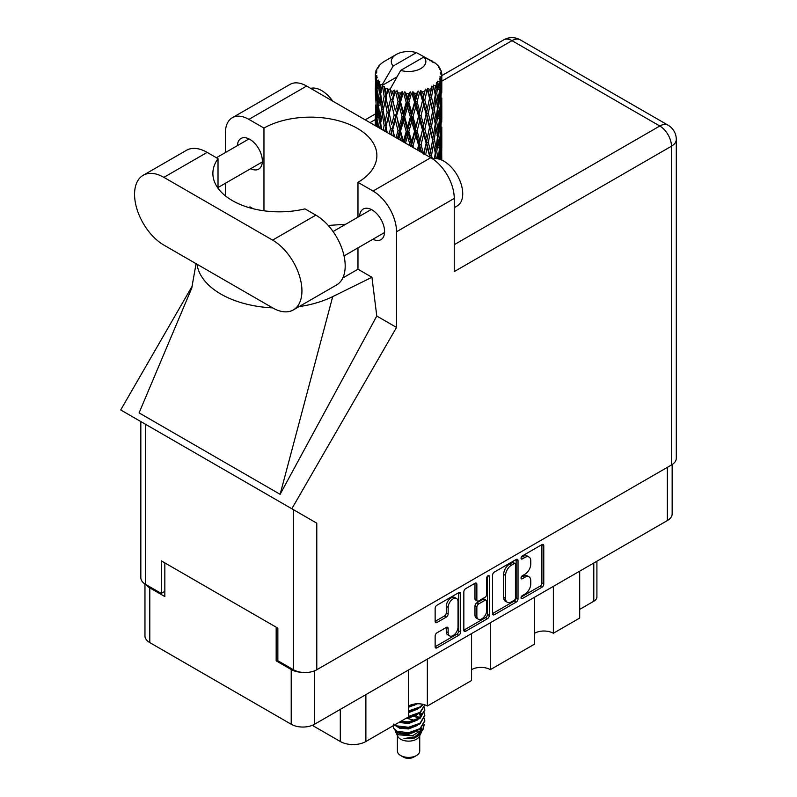 <?xml version="1.0" encoding="UTF-8"?>
<svg xmlns="http://www.w3.org/2000/svg" width="797" height="797" viewBox="0 0 797 797"><rect width="100%" height="100%" fill="white"/><g stroke="black" fill="none" stroke-linecap="round" stroke-linejoin="round"><path stroke-width="1.2" d="M456.581 598.547L454.698 597.461A6.984 4.035 120 0 0 451.212 597.8A6.984 4.035 120 0 0 446.27 606.358L448.153 607.444A6.984 4.035 120 0 1 453.094 598.886A6.984 4.035 120 0 1 456.581 598.547A6.984 4.035 120 0 1 458.026 601.745L458.026 627A6.984 4.035 120 0 1 454.977 634.023A6.984 4.035 120 0 1 449.598 635.896A6.984 4.035 120 0 1 448.153 632.698L448.153 628.494A2.61 1.504 120 0 0 447.615 627.299A2.61 1.504 120 0 0 446.31 627.428L436.985 632.808A2.61 1.504 120 0 0 435.142 636.006L435.142 646.765A2.61 1.504 120 0 0 435.68 647.961A2.61 1.504 120 0 0 436.985 647.831L458.763 635.259A2.61 1.504 120 0 0 460.616 632.061L460.616 593.695A2.61 1.504 120 0 0 460.068 592.5A2.61 1.504 120 0 0 458.763 592.629L436.985 605.202A2.61 1.504 120 0 0 435.142 608.4L435.142 621.401A2.61 1.504 120 0 0 435.68 622.596A2.61 1.504 120 0 0 436.985 622.467L446.31 617.087A2.61 1.504 120 0 0 448.153 613.889L448.153 607.444M488.023 575.733L489.318 576.48A1.823 1.056 120 0 0 488.94 575.643A1.823 1.056 120 0 0 488.023 575.733A1.823 1.056 120 0 0 486.738 577.974L486.738 594.173A2.61 1.504 120 0 1 484.885 597.371L478.708 600.938A2.61 1.504 120 0 1 477.403 601.068A2.61 1.504 120 0 1 476.855 599.872L476.855 584.321A2.61 1.504 120 0 0 476.317 583.125A2.61 1.504 120 0 0 475.012 583.255L476.855 584.321M492.546 575.255L492.546 613.62A2.61 1.504 120 0 0 493.084 614.816A2.61 1.504 120 0 0 494.389 614.686L516.177 602.114A2.61 1.504 120 0 0 518.02 598.916L518.02 560.55A2.61 1.504 120 0 0 517.482 559.355A2.61 1.504 120 0 0 516.177 559.484L494.389 572.057A2.61 1.504 120 0 0 492.546 575.255M672.16 464.551L672.16 513.836A16.488 9.524 180 0 1 667.328 520.571L314.536 724.254A16.488 9.524 180 0 1 291.214 724.254L149.796 642.601A16.488 9.524 180 0 1 144.964 635.867L144.964 583.982M524.854 594.124L522.314 595.588A1.823 1.056 120 0 0 521.118 597.192A1.823 1.056 120 0 0 521.397 598.657A1.823 1.056 120 0 0 522.314 598.567L541.93 587.25A2.61 1.504 120 0 0 543.773 584.052L543.773 545.686A2.61 1.504 120 0 0 543.235 544.49A2.61 1.504 120 0 0 541.93 544.62L522.314 555.937A1.823 1.056 120 0 0 521.118 557.551A1.823 1.056 120 0 0 521.397 559.016A1.823 1.056 120 0 0 522.314 558.926L524.854 557.462A8.359 4.822 120 0 1 529.029 557.043A8.359 4.822 120 0 1 530.762 560.869L530.762 564.067A8.359 4.822 120 0 1 524.854 574.298L522.314 575.763A1.823 1.056 120 0 0 521.118 577.377A1.823 1.056 120 0 0 521.397 578.841A1.823 1.056 120 0 0 522.314 578.752L524.854 577.287A8.359 4.822 120 0 1 529.029 576.869A8.359 4.822 120 0 1 530.762 580.694L530.762 583.892A8.359 4.822 120 0 1 524.854 594.124M487.475 618.681L465.687 631.264A2.61 1.504 120 0 1 464.382 631.393A2.61 1.504 120 0 1 463.844 630.198L485.592 617.595L487.475 618.681A2.61 1.504 120 0 0 489.318 615.493L489.318 576.48M465.687 631.264L463.844 630.198L463.844 591.832A2.61 1.504 120 0 1 465.687 588.634L475.012 583.255M427.371 659.109L427.371 706.012L471.565 680.499L471.565 633.595M553.367 586.363L553.367 633.266L579.698 618.064L579.698 571.16M490.364 622.736L490.364 669.639L534.558 644.125L534.558 597.222M277.864 659.866L276.17 660.843L291.214 669.53A16.488 9.524 0 0 0 301.296 672.269M276.17 660.843L276.17 627.179M146.15 584.689A16.488 9.524 0 0 0 149.796 587.877L164.84 596.564L164.84 562.911M596.913 561.218L596.913 596.893A10.64 6.137 180 0 1 593.795 601.237L579.698 609.376M365.873 694.605L365.873 741.509L408.562 716.872L408.562 669.958M312.285 725.34L340.299 741.509L340.299 709.38M534.558 633.266A13.3 7.681 180 0 1 553.367 633.266M471.565 669.639A13.3 7.681 180 0 1 490.364 669.639M408.562 706.012A13.3 7.681 180 0 1 427.371 706.012M365.873 741.509A18.082 10.441 180 0 1 340.299 741.509M529.029 576.869L527.146 575.783A8.359 4.822 120 0 0 522.971 576.201L524.854 577.287M521.158 577.237L522.971 576.201M529.029 557.043L527.146 555.957A8.359 4.822 120 0 0 522.971 556.376L524.854 557.462M521.158 557.422L522.971 556.376M521.158 597.063L540.047 586.164A2.61 1.504 120 0 0 541.89 582.966L541.89 544.64M492.546 613.58L514.294 601.028A2.61 1.504 120 0 0 516.137 597.83L516.137 559.504L518.02 560.55M514.145 600.3A1.823 1.056 120 0 0 515.44 598.069L515.44 564.386A1.823 1.056 120 0 0 515.061 563.549A1.823 1.056 120 0 0 514.145 563.638L511.465 565.183A8.359 4.822 120 0 0 505.557 575.414L505.557 598.437A8.359 4.822 120 0 0 507.29 602.263A8.359 4.822 120 0 0 511.465 601.845L514.145 600.3M515.061 563.549L513.178 562.463A1.823 1.056 120 0 0 512.262 562.552L514.145 563.638M507.29 602.263L505.408 601.177A8.359 4.822 120 0 1 503.684 597.351L503.684 574.328A8.359 4.822 120 0 1 509.592 564.097L512.262 562.552M474.972 583.274L474.972 598.786A2.61 1.504 120 0 0 475.52 599.982L477.403 601.068M487.435 576.241L487.435 614.407L489.318 615.493M476.855 616.021A6.984 4.035 120 0 0 478.3 619.219A6.984 4.035 120 0 0 483.689 617.346A6.984 4.035 120 0 0 486.738 610.323L486.738 601.416A2.61 1.504 120 0 0 486.19 600.231A2.61 1.504 120 0 0 484.885 600.35L478.708 603.927A2.61 1.504 120 0 0 476.855 607.125L476.855 616.021L474.972 614.935A6.984 4.035 120 0 0 476.427 618.133L478.3 619.219M486.19 600.231L484.307 599.145A2.61 1.504 120 0 0 483.002 599.274L484.885 600.35M474.972 614.935L474.972 606.039A2.61 1.504 120 0 1 476.825 602.841L483.002 599.274M485.592 617.595A2.61 1.504 120 0 0 487.435 614.407M449.598 635.896L447.715 634.811A6.984 4.035 120 0 1 446.27 631.613L446.27 627.448M435.142 621.361L444.427 616.001A2.61 1.504 120 0 0 446.27 612.803L446.27 606.358M435.142 646.726L456.89 634.173A2.61 1.504 120 0 0 458.733 630.975L458.733 592.649M293.346 309.923L336.593 284.947A41.484 23.95 -120 0 0 345.191 265.959A41.484 23.95 -120 0 0 315.851 215.14L304.992 208.874A66.49 38.386 0 0 1 212.879 173.447A66.49 38.386 0 0 1 218.019 158.653L207.16 152.386A41.484 23.95 -120 0 0 186.408 150.334L143.161 175.3A41.484 23.95 -120 0 0 136.795 208.545A41.484 23.95 -120 0 0 163.903 245.107L272.604 307.861A41.484 23.95 -120 0 0 293.346 309.923A41.484 23.95 -120 0 0 301.933 290.925A41.484 23.95 -120 0 0 272.604 240.116L163.903 177.362A41.484 23.95 -120 0 0 143.161 175.3M310.651 88.367A26.6 15.352 60 0 1 332.708 101.099M432.771 158.972A26.6 15.352 60 0 1 452.407 168.416A26.6 15.352 60 0 1 462.728 193.751A26.6 15.352 60 0 1 457.219 205.925L454.26 207.638M372.896 239.249A17.683 10.212 -120 0 0 380.926 239.688A17.683 10.212 -120 0 0 384.582 231.588A17.683 10.212 -120 0 0 376.871 213.795A17.683 10.212 -120 0 0 363.243 209.053A17.683 10.212 -120 0 0 359.606 216.226M250.666 168.685A17.683 10.212 -120 0 0 258.686 169.113A17.683 10.212 -120 0 0 262.352 161.024A17.683 10.212 -120 0 0 254.632 143.221A17.683 10.212 -120 0 0 241.003 138.479A17.683 10.212 -120 0 0 237.367 145.652M232.286 117.737L290.018 84.402A33.245 19.198 60 0 1 306.636 86.046L248.903 119.381A33.245 19.198 -120 0 0 232.286 117.737A33.245 19.198 -120 0 0 225.402 132.95L225.402 152.556M671.463 464.98L671.463 146.2A16.488 9.524 180 0 0 676.294 139.465L676.294 458.245A16.488 9.524 180 0 1 671.463 464.98L316.788 669.749A16.488 9.524 180 0 1 293.475 669.749L293.475 509.701L316.788 523.171L291.832 508.755L396.527 327.428L396.527 231.758A33.245 19.198 -120 0 0 373.026 191.041L430.759 157.706L306.636 86.046M430.759 157.706A33.245 19.198 60 0 1 454.26 198.423L454.26 271.598L671.463 146.2A16.488 9.524 60 0 0 659.806 126.006L511.993 40.667L441.807 81.184M373.026 191.041L357.973 182.354L357.973 217.163M357.973 247.867L357.973 269.207A66.49 38.386 180 0 1 357.415 269.535L342.79 277.984M299.064 306.616A82.45 47.601 0 0 0 332.718 296.614L371.94 277.276L357.973 269.207M371.94 277.276L376.782 316.03L396.527 327.428M191.888 287.767L139.076 412.886L280.116 494.319L376.782 316.03M291.832 508.755L120.706 409.957L192.336 285.894M263.956 210.787L263.956 128.068L248.903 119.381M225.402 195.873L225.402 183.27M253.257 208.754L249.979 206.861L248.923 207.579M293.475 509.701L145.662 424.363L145.662 584.41L161.273 593.416L164.84 591.354M145.662 584.41A16.488 9.524 180 0 1 140.83 577.676L140.83 421.583M293.475 669.749L277.864 660.733L277.864 628.166L161.273 560.849L161.273 593.416M145.662 424.363C139.375 420.736 139.375 420.736 145.662 424.363M357.973 182.354A66.49 38.386 0 0 0 376.881 155.535A66.49 38.386 0 0 0 336.214 120.158A66.49 38.386 0 0 0 263.956 128.068M345.669 224.266L328.234 225.451M196.989 264.215A82.45 47.601 0 0 0 272.604 307.871M332.718 296.614L280.116 494.319M218.019 188.241L218.019 158.653M397.394 735.641L397.394 750.963A11.168 6.446 0 0 0 400.662 755.526L403.491 757.15A7.183 4.144 0 0 0 403.491 757.15A7.183 4.144 0 0 0 413.643 757.15L416.462 755.526A11.168 6.446 0 0 0 419.73 750.963L419.73 735.641M403.481 757.15L400.662 755.526A11.168 6.446 0 0 0 416.462 755.526M395.103 730.61L397.882 736.567A11.168 6.446 0 0 0 400.662 739.237A11.168 6.446 0 0 0 419.242 736.567L421.703 731.726M419.352 733.011A11.168 6.446 0 0 0 417.528 730.829M395.511 732.084L398.659 734.814L412.497 735.83L423.346 728.837L422.45 730.52L414.819 736.846L403.94 738.59L413.603 738.49L421.224 732.841M423.426 725.778L423.008 729.255M423.346 728.837L424.173 724.343M397.095 731.337A16.219 9.365 0 0 0 402.355 733.37L397.414 732.044L393.379 728.079L397.095 731.337L408.562 732.722L420.039 728.627L424.791 720.647L424.412 718.266M393.459 724.094L393.379 728.079M402.355 733.37L408.562 733.399L420.039 729.305L424.781 720.986M394.425 725.031L397.095 726.585L408.562 727.97L420.039 723.875L424.781 715.557M394.943 724.732L397.095 725.908L408.562 727.292L420.039 723.198L424.791 715.218L424.412 712.837M399.646 722.012L408.562 722.54L420.039 718.446L424.781 710.127M400.493 721.524L408.562 721.863L420.039 717.768L424.791 709.788L424.412 707.407M408.054 717.161L420.039 713.016L424.791 705.036M408.562 716.433L420.039 712.339L424.771 704.847M408.562 711.691L420.039 707.587L423.227 704.389M408.562 711.004L420.039 706.909L422.799 704.289M408.562 706.262L417.349 703.771M409.648 705.445L415.566 703.89M419.67 717.838L417.658 716.633M385.061 92.372L384.214 87.6A33.245 19.198 0 0 0 385.061 88.108A33.245 19.198 0 0 0 385.937 88.597L385.061 92.372L385.997 96.367L385.061 101.438L387.173 112.576L385.061 121.463L383.118 110.235L387.92 89.583L387.77 88.517L385.937 88.597M383.118 110.235L385.061 101.438M384.901 131.236L385.061 130.549L385.22 131.415M375.437 72.935A33.245 19.198 0 0 1 375.507 72.537L376.941 70.983L375.875 71.043A33.245 19.198 0 0 1 376.413 69.668L378.127 67.914L377.17 68.223A33.245 19.198 0 0 1 377.409 67.855L378.993 66.52L378.406 66.46A33.245 19.198 0 0 1 379.521 65.205L380.876 63.919A33.245 19.198 0 0 1 381.265 63.591L382.839 62.385A33.245 19.198 0 0 1 384.453 61.329L396.338 54.455A17.285 9.982 0 0 0 393.17 66.051L382.53 84.173L380.587 84.91L379.95 88.567L379.342 83.695L379.81 81.443L378.196 82.35L379.312 92.452L378.057 100.96L377.031 89.413L377.917 81.981L378.784 80.089L377.001 80.567L376.642 84.153L376.323 79.212L377.27 77.07L375.785 77.737L376.304 87.969L375.726 96.337L375.676 77.349L376.871 75.605L375.397 75.845L375.337 79.401L375.317 74.44L376.692 72.457L375.437 72.935L375.407 74.31M375.317 74.44A33.245 19.198 0 0 0 375.317 74.539A33.245 19.198 0 0 0 375.397 75.845M376.323 79.212A33.245 19.198 0 0 0 377.001 80.567M379.342 83.695A33.245 19.198 0 0 0 380.587 84.91M429.981 60.881L429.892 59.815A33.245 19.198 0 0 0 428.009 58.968L416.433 52.622A17.285 9.982 0 0 0 396.338 54.455M441.289 159.878L441.658 147.883L441.787 160.018M432.392 61.558L432.313 61.11A33.245 19.198 0 0 0 431.825 60.831L431.127 60.851M441.747 151.081L441.787 130.917M441.408 147.046L441.658 147.883M437.404 65.314L437.354 64.946A33.245 19.198 0 0 0 436.995 64.597L435.56 63.342A33.245 19.198 0 0 0 435.531 63.312A33.245 19.198 0 0 0 434.066 62.226L433.568 62.216M432.313 61.11L432.223 62.176M396.786 77L382.331 85.339L382.53 84.173M382.082 86.146A33.245 19.198 0 0 0 382.51 86.465L384.154 96.367L382.291 105.104L380.637 93.747L382.331 85.339M384.214 87.6L384.353 86.544L382.51 86.465M387.92 89.583A33.245 19.198 0 0 0 388.468 89.832L390.53 99.466L388.189 108.502L385.997 97.433M435.531 63.312L423.954 56.966L400.692 70.395L389.853 89.682L388.468 89.832M441.747 121.991L441.787 101.827M441.807 127.141L441.658 138.788L441.807 127.141M441.508 144.088L441.01 155.724L440.263 147.315L441.01 135.709L441.508 144.088M439.247 159.171L439.844 152.586L440.572 159.599M437.354 64.946L438.569 66.271A33.245 19.198 0 0 1 439.536 67.566L438.828 67.606L440.392 68.99A33.245 19.198 0 0 1 440.582 69.379L439.545 69.03L441.189 70.843A33.245 19.198 0 0 1 441.568 72.238L440.392 72.138L441.777 73.732A33.245 19.198 0 0 1 441.797 74.141L440.472 73.623L441.757 75.645L441.658 80.607L441.518 77.05L439.964 76.741L441.08 78.534L441.508 85.887L441.01 97.523L440.263 89.125L440.93 78.923L439.406 78.196L440.233 80.377L439.844 85.299L439.406 81.702L437.563 81.155L439.376 90.539L438.181 102.046L436.776 93.498L438.021 83.436L436.397 82.47L436.059 89.583L435.351 85.907L433.339 85.07L433.927 88.029L433.339 85.07M400.692 70.395A17.285 9.982 0 0 0 420.786 68.572A17.285 9.982 0 0 0 423.954 56.966M390.6 90.689A33.245 19.198 0 0 0 392.702 91.406L391.646 95.321L390.052 88.517M395.043 92.073A33.245 19.198 0 0 0 395.681 92.233L398.042 101.548L395.362 110.952L392.782 100.233L395.043 92.073L394.714 90.051L392.702 91.406M398.121 92.761A33.245 19.198 0 0 0 400.473 93.159L399.287 97.234L397.075 90.649L395.681 92.233M403.023 93.468A33.245 19.198 0 0 0 403.71 93.528L406.221 102.484L403.362 112.297L400.552 101.966L403.023 93.468L402.306 91.525L400.473 93.159M406.301 93.687A33.245 19.198 0 0 0 408.741 93.737L407.516 97.981L406.301 93.687L404.846 91.755L403.71 93.528M411.342 93.667A33.245 19.198 0 0 0 412.039 93.628L414.54 102.215L411.69 112.447L408.821 102.534L411.342 93.667L410.286 91.854L408.741 93.737M414.619 93.408A33.245 19.198 0 0 0 417 93.1L415.815 97.533L414.619 93.408L412.846 91.715L412.039 93.628M419.501 92.661A33.245 19.198 0 0 0 420.149 92.532L422.48 100.771L419.83 111.391L417.08 101.886L419.501 92.661L418.156 91.027L417 93.1M422.559 91.954A33.245 19.198 0 0 0 424.731 91.306L423.655 95.899L422.559 91.954L420.577 90.529L420.149 92.532M426.963 90.529A33.245 19.198 0 0 0 427.531 90.3L429.553 98.22L427.252 109.209L424.811 100.083L426.963 90.529L425.429 89.095L424.731 91.306M429.613 89.394A33.245 19.198 0 0 0 431.446 88.457L430.549 93.199L429.613 89.394L427.551 88.268L427.531 90.3M433.269 87.381A33.245 19.198 0 0 0 433.727 87.082L435.301 94.743L433.498 106.031L431.506 97.224L433.269 87.381L431.635 86.186L431.446 88.457M435.351 85.907A33.245 19.198 0 0 0 436.726 84.741M439.406 81.702A33.245 19.198 0 0 0 440.233 80.377M441.518 77.05A33.245 19.198 0 0 0 441.757 75.645M439.227 150.294L439.844 152.586M440.392 157.726L441.01 155.724M440.263 147.315L438.589 147.774M440.552 134.125L441.01 135.709M441.299 139.973L441.658 138.788M441.269 130.439L439.705 131.007M441.408 117.936L441.658 118.783M440.641 70.226L440.582 69.379M439.466 68.173L439.536 67.566M441.747 92.88L441.797 74.141M441.807 98.041L441.658 109.697L441.807 98.041M441.508 114.977L441.01 126.633L440.263 118.215L441.01 106.619L441.508 114.977M440.701 131.904L439.844 143.48L438.758 135.022L439.844 123.475L440.701 131.904M437.971 158.862L436.776 151.689L438.181 140.232L439.376 148.74L438.33 158.942M435.81 158.623L436.059 156.87L436.387 158.653M435.252 153.273L436.059 156.87M436.776 151.689L434.963 151.888L436.059 147.774L434.345 139.106L436.059 127.759L437.573 136.367L436.059 147.774M437.453 137.293L438.181 140.232M439.037 146.17L439.844 143.48M438.758 135.022L436.995 135.351L438.181 131.156L436.776 122.579L438.181 111.152L439.376 119.63L438.181 131.156M439.227 121.184L439.844 123.475M440.392 128.636L441.01 126.633M440.263 118.215L438.589 118.663M440.552 105.035L441.01 106.619M441.299 110.873L441.658 109.697M441.269 101.339L439.705 101.906M441.408 88.836L441.658 89.672M441.518 73.434L441.568 72.238M440.701 102.803L439.844 114.389L438.758 105.921L439.844 94.375L440.701 102.803M432.253 158.623L431.506 155.415L433.498 144.217L435.301 152.934L434.415 158.673M431.506 155.415L429.673 155.355L430.121 157.348M425.618 154.738L427.252 147.395L429.981 157.268M434.345 139.106L432.502 139.176L433.937 146.24M432.622 140.232L430.549 151.38L428.318 142.424L430.549 131.375L433.498 144.217M435.252 124.173L436.059 127.759M436.776 122.579L434.963 122.778L436.059 118.673L434.345 110.006L436.059 98.659L437.573 107.266L436.059 118.673M437.453 108.193L438.181 111.152M439.037 117.069L439.844 114.389M438.758 105.921L436.995 106.25L438.181 102.046M439.227 92.093L439.844 94.375M440.392 99.525L441.01 97.523M440.263 89.125L438.589 89.583M441.299 81.782L441.658 80.607M435.301 123.824L433.498 135.141L431.506 126.315L433.498 115.127L435.301 123.824M429.553 156.411L429.444 156.949M428.318 142.424L426.505 142.225L429.673 155.355L430.549 151.38M426.156 143.271L423.655 154.08L421.045 144.775L423.655 134.075L426.156 143.271L426.505 142.225L427.252 147.395M431.506 126.315L429.673 126.245L432.502 139.176L433.498 135.141M429.553 127.311L427.252 138.319L424.811 129.174L427.252 118.305L430.549 131.375M434.345 110.006L432.502 110.076L433.937 117.169M432.622 111.132L430.549 122.28L428.318 113.323L430.549 102.265L433.498 115.127M435.252 95.072L436.059 98.659M436.776 93.498L434.963 93.697L436.059 89.583M439.037 87.979L439.844 85.299M419.421 151.161L419.83 149.577L420.447 151.759M421.045 144.775L419.371 144.327L421.573 152.406M413.494 147.744L412.985 146.01L415.815 135.709L418.584 145.283L419.371 144.327L419.83 149.577M424.811 129.174L423.048 128.845L426.505 142.225L427.252 138.319M422.48 129.851L419.83 140.501L417.08 130.977L419.83 120.496L422.48 129.851L423.048 128.845L423.655 134.075M428.318 113.323L426.505 113.124L429.673 126.245L430.549 122.28M426.156 114.17L423.655 124.99L421.045 115.675L423.655 104.975L426.156 114.17L426.505 113.124L427.252 118.305M431.506 97.224L429.673 97.154L432.502 110.076L433.498 106.031M429.553 98.22L430.549 102.265M418.584 145.283L417.359 149.975M412.985 146.01L411.571 145.333L411.999 146.877M405.504 143.131L407.516 136.157L410.395 146.15L411.571 145.333L411.601 146.648M417.08 130.977L415.526 130.409L419.371 144.327L419.83 140.501M414.54 131.306L411.69 141.557L408.821 131.615L411.69 121.542L414.54 131.306L415.526 130.409L415.815 135.709M421.045 115.675L419.371 115.226L423.048 128.845L423.655 124.99M418.584 116.183L415.815 126.613L412.985 116.91L415.815 106.599L418.584 116.183L419.371 115.226L419.83 120.496M424.811 100.083L423.048 99.755L426.505 113.124L427.252 109.209M422.48 100.771L423.048 99.755L423.655 104.975M427.551 88.268L429.673 97.154L430.549 93.199M408.821 131.615L407.566 130.838L411.571 145.333L411.69 141.557M406.221 131.575L403.362 141.398L400.552 131.057L403.362 121.393L406.221 131.575L407.566 130.838L407.516 136.157M412.985 116.91L411.571 116.232L415.526 130.409L415.815 126.613M410.395 117.049L407.516 127.072L404.657 116.95L407.516 107.057L410.395 117.049L411.571 116.232L411.69 121.542M417.08 101.886L415.526 101.319L419.371 115.226L419.83 111.391M414.54 102.215L415.526 101.319L415.815 106.599M420.577 90.529L423.048 99.755L423.655 95.899M398.271 138.947L399.287 135.4L400.582 140.292M400.552 131.057L399.656 130.12L402.585 141.438M394.565 136.815L392.782 129.313L395.362 120.048L398.042 130.628L399.656 130.12L399.287 135.4M403.392 141.906L403.362 141.398M404.657 116.95L403.571 116.083L407.566 130.838L407.516 127.072M402.077 116.711L399.287 126.315L396.567 115.784L399.287 106.3L402.077 116.711L403.571 116.083L403.362 121.393M408.821 102.534L407.566 101.757L411.571 116.232L411.69 112.447M406.221 102.484L407.566 101.757L407.516 107.057M412.846 91.715L415.526 101.319L415.815 97.533M398.042 130.628L396.039 137.662M391.257 134.902L391.646 133.498L392.074 135.37M392.782 129.313L394.186 136.596M387.163 132.541L385.997 126.524L388.189 117.597L390.53 128.546L392.313 128.287L391.646 133.498M396.567 115.784L399.656 130.12L399.287 126.315M394.176 115.186L391.646 124.412L389.235 113.503L391.646 104.387L394.176 115.186L395.89 114.798L395.362 120.048M400.552 101.966L399.656 101.03L403.571 116.083L403.362 112.297M398.042 101.548L399.656 101.03L399.287 106.3M404.846 91.755L407.566 101.757L407.516 97.981M390.53 128.546L389.185 133.707M385.997 126.524L385.061 130.549M389.235 113.503L391.646 124.412M387.173 112.576L389.006 112.447L388.189 117.597M392.782 100.233L395.362 110.952M390.53 99.466L392.313 99.197L391.646 104.387M397.075 90.649L399.656 101.03L399.287 97.234M381.554 129.303L380.637 122.838L382.291 114.2L384.154 125.458L383.128 130.21M379.701 128.227L379.95 126.743L380.179 128.506M380.727 123.465L379.95 126.743M384.154 125.458L385.997 125.458L385.061 121.463M383.128 110.285L382.291 114.2M388.747 111.142L388.189 108.502M390.072 88.646L391.646 95.321M381.514 109.05L379.95 117.657L378.595 106.19L379.95 97.642L381.514 109.05L383.347 109.179L382.291 105.104M377.768 127.121L377.031 118.504L378.057 110.056L379.312 121.542L378.406 127.49M376.294 126.265L376.642 122.33L376.951 126.643M377.18 120.387L376.642 122.33M379.312 121.542L381.096 121.802L379.95 117.657M378.734 107.436L378.057 110.056M380.717 94.375L379.95 97.642M384.154 96.367L385.997 96.367L387.77 88.517M377.559 104.815L376.642 113.244L375.955 101.627L376.642 93.229L377.559 104.815L379.272 105.204M376.304 117.049L375.726 125.448L375.726 105.433L376.304 117.049L377.917 117.567M375.317 125.707L375.337 117.577L375.457 125.787M375.915 126.046L375.726 125.448M376.084 104.208L375.726 105.433M377.36 115.595L376.642 113.244M377.18 91.286L376.642 93.229M378.934 103.949L378.057 100.96M416.433 52.622L393.17 66.051M379.312 92.452L381.096 92.721L379.95 88.567M375.546 100.143L375.337 88.477L376.045 100.352M375.556 109.189L375.377 117.428M376.224 97.951L375.726 96.337M376.304 87.969L377.917 88.477M377.36 86.514L376.642 84.153M375.556 80.099L375.377 88.328M375.875 71.043L375.945 72.059M377.17 68.223L377.111 68.941M413.603 738.49L417.489 736.318L420.039 733.589M420.846 731.885L421.185 728.388M421.155 729.125L421.055 728.498M414.819 721.664L414.171 721.355M396.926 726.515L399.636 728.169L408.562 728.946L417.658 725.33M420.268 715.557L418.943 713.743M406.111 718.286L408.562 718.087L417.658 714.471M408.562 707.238L417.459 703.771M419.64 732.812L421.185 728.448M414.998 720.388L406.57 718.266M420.607 714.879L419.67 713.265M413.474 704.618L414.928 703.96M396.697 731.696L399.636 733.599L408.562 734.376L417.658 730.759M418.525 718.745L414.171 715.925M398.918 722.431L408.562 723.517L417.658 719.9M419.381 718.217L421.185 713.514M414.819 705.375L414.171 705.076M408.562 712.667L417.658 709.041M418.724 717.589L415.735 715.357M394.714 90.051L384.772 131.166M402.306 91.525L390.719 134.593M410.286 91.854L397.374 138.439M418.156 91.027L404.338 142.454M425.429 89.095L411.262 146.459M428.228 104.636L417.887 150.274M428.228 133.717L423.994 153.801M667.328 520.571L667.328 467.361M314.536 670.835L314.536 724.254M291.214 724.254L291.214 669.53M149.796 587.877L149.796 642.601M593.795 601.237L593.795 563.021M521.019 578.004L522.314 578.752M521.019 558.179L522.314 558.926M541.93 544.62L543.773 545.686M541.89 582.966L543.773 584.052M540.047 586.164L541.93 587.25M521.019 597.82L522.314 598.567M516.137 597.83L518.02 598.916M514.294 601.028L516.177 602.114M492.546 613.62L494.389 614.686M509.592 564.097L511.465 565.183M503.684 574.328L505.557 575.414M503.684 597.351L505.557 598.437M474.972 598.786L476.855 599.872M476.825 602.841L478.708 603.927M474.972 606.039L476.855 607.125M446.31 627.428L448.153 628.494M446.27 631.613L448.153 632.698M446.27 612.803L448.153 613.889M444.427 616.001L446.31 617.087M435.142 621.401L436.985 622.467M458.763 592.629L460.616 593.695M458.733 630.975L460.616 632.061M456.89 634.173L458.763 635.259M435.142 646.765L436.985 647.831M375.317 119.57L370.017 122.638M454.26 244.679L659.806 126.006A16.488 9.524 120 0 1 668.055 125.189L520.242 39.85A16.488 9.524 120 0 0 511.993 40.667A16.488 9.524 60 0 0 503.754 39.85L441.807 75.615M454.26 198.423L396.527 231.758M316.788 523.171L316.788 669.749M207.16 152.386L163.903 177.362M315.851 215.14L272.604 240.116M333.076 231.538L371.263 209.491M216.425 157.736L249.023 138.917M218.019 187.534L262.323 161.95M344.045 255.917L384.562 232.525M196.062 263.677L191.629 288.763M375.327 113.991L365.185 119.849M520.242 39.85A16.488 16.488 0 0 0 503.754 39.85M676.294 139.465A16.488 16.488 0 0 0 668.055 125.189M424.791 721.325L424.791 720.647M424.791 715.895L424.791 715.218M424.791 710.466L424.791 709.788M441.807 147.903L441.807 135.151M441.807 118.803L441.807 106.071M441.807 89.692L441.807 76.97"/></g></svg>
